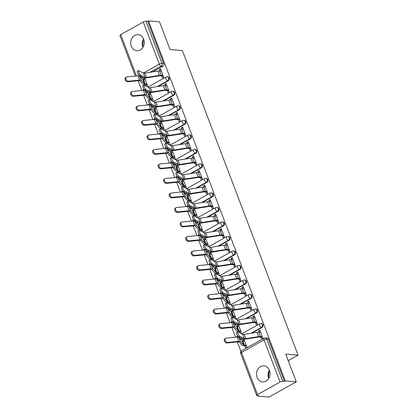<?xml version="1.0" encoding="UTF-8"?>
<svg xmlns="http://www.w3.org/2000/svg" width="418" height="418" viewBox="0 0 418 418"><rect width="100%" height="100%" fill="white"/><g stroke="black" fill="none" stroke-linecap="round" stroke-linejoin="round"><path stroke-width="0.63" d="M158.161 86.432L168.334 80.747A2.064 1.74 -85.2 0 0 169.217 77.999A2.064 1.74 -85.2 0 0 167.796 76.834L167.19 76.781A2.064 1.74 94.8 0 1 168.611 77.947A2.064 1.74 94.8 0 1 167.722 80.7L157.189 86.583M163.673 100.942L173.846 95.262A2.064 1.74 -85.2 0 0 174.729 92.509A2.064 1.74 -85.2 0 0 173.308 91.343L172.702 91.291A2.064 1.74 94.8 0 1 174.123 92.462A2.064 1.74 94.8 0 1 173.235 95.21L162.701 101.093M169.185 115.457L179.359 109.772A2.064 1.74 -85.2 0 0 180.242 107.024A2.064 1.74 -85.2 0 0 178.82 105.858L178.214 105.806A2.064 1.74 94.8 0 1 179.636 106.971A2.064 1.74 94.8 0 1 178.747 109.725L168.214 115.608M174.698 129.967L184.871 124.287A2.064 1.74 -85.2 0 0 185.754 121.533A2.064 1.74 -85.2 0 0 184.333 120.368L183.727 120.316A2.064 1.74 94.8 0 1 185.148 121.486A2.064 1.74 94.8 0 1 184.26 124.235L173.726 130.118M180.21 144.482L190.383 138.797A2.064 1.74 -85.2 0 0 191.266 136.049A2.064 1.74 -85.2 0 0 189.845 134.878L189.239 134.831A2.064 1.74 94.8 0 1 190.66 135.996A2.064 1.74 94.8 0 1 189.772 138.75L179.238 144.633M185.728 158.992L195.896 153.312A2.064 1.74 -85.2 0 0 196.779 150.558A2.064 1.74 -85.2 0 0 195.363 149.393L194.751 149.341A2.064 1.74 94.8 0 1 196.173 150.511A2.064 1.74 94.8 0 1 195.284 153.26L184.751 159.143M191.24 173.507L201.408 167.822A2.064 1.74 -85.2 0 0 202.296 165.073A2.064 1.74 -85.2 0 0 200.875 163.903L200.264 163.856A2.064 1.74 94.8 0 1 201.685 165.021A2.064 1.74 94.8 0 1 200.797 167.775L190.268 173.658M196.753 188.016L206.92 182.337A2.064 1.74 -85.2 0 0 207.809 179.583A2.064 1.74 -85.2 0 0 206.387 178.418L205.776 178.366A2.064 1.74 94.8 0 1 207.197 179.536A2.064 1.74 94.8 0 1 206.309 182.285L195.781 188.168M202.265 202.531L212.433 196.847A2.064 1.74 -85.2 0 0 213.321 194.098A2.064 1.74 -85.2 0 0 211.9 192.928L211.289 192.881A2.064 1.74 94.8 0 1 212.71 194.046A2.064 1.74 94.8 0 1 211.827 196.794L201.293 202.683M207.777 217.041L217.945 211.362A2.064 1.74 -85.2 0 0 218.833 208.608A2.064 1.74 -85.2 0 0 217.412 207.443L216.801 207.391A2.064 1.74 94.8 0 1 218.222 208.561A2.064 1.74 94.8 0 1 217.339 211.309L206.805 217.193M213.29 231.556L223.458 225.872A2.064 1.74 -85.2 0 0 224.346 223.123A2.064 1.74 -85.2 0 0 222.925 221.953L222.313 221.906A2.064 1.74 94.8 0 1 223.734 223.071A2.064 1.74 94.8 0 1 222.851 225.819L212.318 231.708M218.802 246.066L228.97 240.387A2.064 1.74 -85.2 0 0 229.858 237.633A2.064 1.74 -85.2 0 0 228.437 236.468L227.826 236.416A2.064 1.74 94.8 0 1 229.247 237.581A2.064 1.74 94.8 0 1 228.364 240.334L217.83 246.218M224.314 260.581L234.482 254.896A2.064 1.74 -85.2 0 0 235.371 252.148A2.064 1.74 -85.2 0 0 233.949 250.978L233.338 250.931A2.064 1.74 94.8 0 1 234.759 252.096A2.064 1.74 94.8 0 1 233.876 254.844L223.343 260.733M229.827 275.091L239.995 269.411A2.064 1.74 -85.2 0 0 240.883 266.658A2.064 1.74 -85.2 0 0 239.462 265.493L238.856 265.44A2.064 1.74 94.8 0 1 240.272 266.606A2.064 1.74 94.8 0 1 239.389 269.359L228.855 275.243M235.339 289.601L245.507 283.921A2.064 1.74 -85.2 0 0 246.395 281.173A2.064 1.74 -85.2 0 0 244.974 280.003L244.368 279.95A2.064 1.74 94.8 0 1 245.784 281.121A2.064 1.74 94.8 0 1 244.901 283.869L234.367 289.758M240.852 304.116L251.025 298.436A2.064 1.74 -85.2 0 0 251.908 295.683A2.064 1.74 -85.2 0 0 250.486 294.518L249.88 294.465A2.064 1.74 94.8 0 1 251.302 295.63A2.064 1.74 94.8 0 1 250.413 298.384L239.88 304.267M246.364 318.626L256.537 312.946A2.064 1.74 -85.2 0 0 257.42 310.198A2.064 1.74 -85.2 0 0 255.999 309.027L255.393 308.975A2.064 1.74 94.8 0 1 256.814 310.146A2.064 1.74 94.8 0 1 255.926 312.894L245.392 318.782M251.876 333.141L262.049 327.456A2.064 1.74 -85.2 0 0 262.932 324.708A2.064 1.74 -85.2 0 0 261.511 323.542L260.905 323.49A2.064 1.74 94.8 0 1 262.326 324.655A2.064 1.74 94.8 0 1 261.438 327.409L250.904 333.292M257.08 377.365A8.052 6.787 -85.2 0 0 262.619 381.916A8.052 6.787 -85.2 0 0 269.505 370.421A8.052 6.787 -85.2 0 0 263.962 365.87A8.052 6.787 -85.2 0 0 257.08 377.365M269.401 370.165A8.052 6.787 -85.2 0 0 268.596 378.327A8.052 6.787 -85.2 0 0 268.696 378.583M131.278 46.184A8.052 6.787 -85.2 0 0 136.817 50.74A8.052 6.787 -85.2 0 0 143.703 39.245A8.052 6.787 -85.2 0 0 138.159 34.689A8.052 6.787 -85.2 0 0 131.278 46.184M143.599 38.984A8.052 6.787 -85.2 0 0 142.789 47.145A8.052 6.787 -85.2 0 0 142.893 47.406M138.112 80.742L141.817 90.502M143.625 95.257L147.329 105.012M149.137 109.767L152.842 119.527M154.65 124.282L158.354 134.037M160.162 138.792L163.866 148.552M165.674 153.307L169.384 163.062M171.187 167.817L174.896 177.577M176.699 182.332L180.409 192.087M182.211 196.841L185.921 206.596M187.724 211.351L191.434 221.112M193.236 225.866L196.946 235.621M198.754 240.376L202.458 250.136M204.266 254.891L207.971 264.646M209.779 269.401L213.483 279.161M215.291 283.916L218.995 293.671M220.803 298.426L224.508 308.186M226.316 312.941L230.02 322.696M231.828 327.451L235.533 337.211M237.34 341.966L240.914 351.371M257.734 395.653L257.932 396.18L258.732 395.736L257.013 395.59A2.064 0.549 159.2 0 1 256.678 395.433A2.064 0.549 159.2 0 1 257.498 394.608L280.039 382.015L264.03 339.876L241.494 352.468L257.498 394.608M296.268 381.838L285.248 380.918L148.494 20.9L159.509 21.82L170.037 49.543L182.384 50.578L298.081 355.148L285.734 354.114L296.268 381.838L268.952 397.1L257.932 396.18M135.369 76.081L119.919 35.415A2.064 0.549 -20.8 0 1 120.745 34.59L143.28 21.997A2.064 0.549 -20.8 0 1 145.981 21.203L147.695 21.344L163.704 63.489A2.064 1.74 94.8 0 1 162.816 66.237L152.648 71.917M142.867 77.387L141.545 78.124M147.695 21.344L148.494 20.9M284.454 381.362L268.445 339.223A2.064 1.74 -85.2 0 0 267.024 338.052L265.31 337.911A2.064 1.74 94.8 0 1 266.731 339.076L282.74 381.216L284.454 381.362L285.248 380.918M282.74 381.216A2.064 0.549 159.2 0 0 280.039 382.015M261.025 337.216L261.783 339.223L262.979 338.554L259.797 330.178L258.606 330.847L260.101 330.972M243.558 339.254L242.675 339.745L244.175 339.871M240.805 333.35L241.541 332.942L238.438 324.77M255.508 322.701L256.271 324.708L257.467 324.039L254.285 315.668L253.094 316.337L254.588 316.463M238.046 324.739L237.163 325.235L238.657 325.361M235.292 318.84L236.024 318.427L232.925 310.255M249.995 308.191L250.758 310.198L251.955 309.529L248.773 301.159L247.581 301.822L249.076 301.948M232.533 310.229L231.65 310.72L233.145 310.846M229.78 304.325L230.511 303.917L227.408 295.745M244.483 293.676L245.246 295.683L246.442 295.014L243.26 286.644L242.069 287.312L243.563 287.438M227.021 295.719L226.138 296.21L227.632 296.336M224.267 289.815L224.999 289.402L221.895 281.23M238.971 279.167L239.733 281.173L240.93 280.504L237.748 272.134L236.551 272.797L238.051 272.923M221.509 281.204L220.626 281.695L222.12 281.821M218.755 275.3L219.487 274.892L216.383 266.721M233.458 264.651L234.221 266.658L235.418 265.989L232.236 257.619L231.039 258.287L232.539 258.413M215.996 266.694L215.113 267.186L216.608 267.311M213.243 260.79L213.974 260.377L210.871 252.211M227.946 250.142L228.709 252.148L229.905 251.479L226.723 243.109L225.527 243.772L227.026 243.898M210.484 252.179L209.601 252.676L211.095 252.796M207.73 246.275L208.462 245.868L205.358 237.696M222.433 235.627L223.196 237.633L224.393 236.969L221.211 228.594L220.014 229.263L221.514 229.388M204.972 237.67L204.089 238.161L205.583 238.286M202.213 231.765L202.949 231.353L199.846 223.186M216.921 221.117L217.684 223.123L218.88 222.454L215.698 214.084L214.502 214.747L215.996 214.873M199.459 223.155L198.576 223.651L200.07 223.776M196.7 217.25L197.437 216.843L194.333 208.671M211.409 206.602L212.172 208.608L213.363 207.945L210.186 199.569L208.99 200.238L210.484 200.363M193.947 208.645L193.064 209.136L194.558 209.261M191.188 202.74L191.925 202.328L188.821 194.161M205.896 192.092L206.659 194.098L207.85 193.429L204.674 185.059L203.477 185.723L204.972 185.848M188.434 194.13L187.551 194.626L189.046 194.751M185.676 188.225L186.412 187.818L183.309 179.646M200.384 177.577L201.147 179.583L202.338 178.92L199.161 170.544L197.965 171.213L199.459 171.338M182.922 179.62L182.039 180.111L183.533 180.236M180.163 173.716L180.9 173.303L177.796 165.136M194.872 163.067L195.634 165.073L196.826 164.405L193.649 156.034L192.452 156.703L193.947 156.823M177.41 165.105L176.527 165.601L178.021 165.727M174.651 159.201L175.388 158.793L172.284 150.621M189.359 148.552L190.122 150.558L191.313 149.895L188.137 141.519L186.94 142.188L188.434 142.313M171.892 150.595L171.009 151.086L172.509 151.211M169.138 144.691L169.875 144.278L166.772 136.111M183.847 134.042L184.61 136.049L185.801 135.38L182.619 127.009L181.428 127.678L182.922 127.798M166.38 136.08L165.497 136.576L166.996 136.702M163.626 130.181L164.363 129.768L161.259 121.596M178.334 119.527L179.092 121.533L180.289 120.87L177.107 112.494L175.915 113.163L177.41 113.288M160.867 121.57L159.984 122.061L161.484 122.187M158.114 115.666L158.85 115.253L155.747 107.086M172.822 105.017L173.58 107.024L174.776 106.355L171.594 97.984L170.403 98.653L171.897 98.779M155.355 107.055L154.472 107.551L155.971 107.677M152.601 101.156L153.338 100.743L150.234 92.571M167.304 90.507L168.067 92.514L169.264 91.845L166.082 83.469L164.891 84.138L166.385 84.264M149.843 92.545L148.96 93.036L150.454 93.162M147.089 86.641L147.82 86.233L144.717 78.061M161.792 75.992L162.555 77.999L163.751 77.33L160.569 68.96L159.378 69.628L160.873 69.754M148.38 91.897L147.058 92.634M153.892 106.412L152.57 107.149M159.404 120.922L158.082 121.659M164.917 135.432L163.595 136.174M170.429 149.947L169.107 150.684M175.941 164.457L174.619 165.199M181.454 178.972L180.137 179.709M186.966 193.482L185.649 194.218M192.479 207.997L191.162 208.734M197.991 222.507L196.674 223.243M203.503 237.022L202.187 237.758M209.016 251.531L207.699 252.268M214.528 266.047L213.211 266.783M220.046 280.556L218.724 281.293M225.558 295.071L224.236 295.808M231.07 309.581L229.748 310.318M236.583 324.096L235.261 324.833M242.095 338.606L240.773 339.343M288.221 360.656L298.081 355.148M268.445 377.903L269.093 370.698M142.642 46.722L143.29 39.517M245.026 345.926L245.857 348.121L247.054 347.452L243.95 339.28M144.33 78.03L143.447 78.527L144.941 78.652M143.447 78.527L143.907 79.739M145.793 84.708L146.399 86.291M148.96 93.036L149.419 94.254M151.311 99.218L151.912 100.801M154.472 107.551L154.937 108.764M156.823 113.733L157.424 115.316M159.984 122.061L160.449 123.279M162.336 128.242L162.936 129.826M165.497 136.576L165.962 137.788M167.848 142.757L168.449 144.341M171.009 151.086L171.474 152.304M173.36 157.267L173.961 158.85M176.527 165.601L176.986 166.813M178.873 171.777L179.474 173.36M182.039 180.111L182.499 181.328M184.385 186.292L184.986 187.875M187.551 194.626L188.011 195.838M189.897 200.802L190.498 202.385M193.064 209.136L193.524 210.348M195.41 215.317L196.011 216.9M198.576 223.651L199.036 224.863M200.922 229.827L201.523 231.41M204.089 238.161L204.548 239.373M206.435 244.342L207.035 245.925M209.601 252.676L210.061 253.888M211.947 258.852L212.548 260.435M215.113 267.186L215.573 268.398M217.459 273.367L218.06 274.95M220.626 281.695L221.085 282.913M222.972 287.877L223.573 289.46M226.138 296.21L226.598 297.423M228.484 302.392L229.085 303.975M231.65 310.72L232.11 311.938M233.996 316.901L234.602 318.485M237.163 325.235L237.623 326.448M239.514 331.417L240.115 333M242.675 339.745L243.14 340.963M258.606 330.847L259.134 332.247M253.094 316.337L253.621 317.737M247.581 301.822L248.109 303.222M242.069 287.312L242.597 288.713M236.551 272.797L237.084 274.198M231.039 258.287L231.572 259.688M225.527 243.772L226.06 245.173M220.014 229.263L220.547 230.663M214.502 214.747L215.035 216.148M208.99 200.238L209.522 201.638M203.477 185.723L204.01 187.123M197.965 171.213L198.498 172.613M192.452 156.703L192.985 158.098M186.94 142.188L187.473 143.588M181.428 127.678L181.961 129.073M175.915 113.163L176.448 114.563M170.403 98.653L170.931 100.054M164.891 84.138L165.418 85.538M159.378 69.628L159.906 71.029M260.633 332.373L258.815 332.221A6.505 1.729 159.2 0 0 257.096 332.326L244.128 334.353A3.819 1.014 -20.8 0 1 242.68 334.306L237.941 331.892A2.372 0.538 65.5 0 0 237.769 331.866A2.372 0.538 65.5 0 0 238.135 333.951A2.372 0.538 65.5 0 0 239.566 336.171L238.375 336.709A2.372 0.538 -114.5 0 1 236.943 334.494A2.372 0.538 -114.5 0 1 236.578 332.409L237.769 331.866M262.52 337.342L259.406 337.08A5.162 1.374 159.2 0 0 258.042 337.159L245.073 339.191A5.162 1.374 -20.8 0 1 243.114 339.129L238.375 336.709M262.258 336.652L260.44 336.5A6.505 1.729 159.2 0 0 258.721 336.605L245.758 338.632A3.819 1.014 -20.8 0 1 244.305 338.585L239.566 336.171M226.937 343A2.372 1.604 -125.5 0 1 224.586 341.422A2.372 1.604 -125.5 0 1 224.743 338.925L225.553 338.355A2.372 1.604 54.5 0 0 225.391 340.848A2.372 1.604 54.5 0 0 227.742 342.426L226.937 343L237.967 341.903A3.819 1.014 159.2 0 1 239.185 342.081L242.456 345.467A6.505 1.729 -20.8 0 0 243.407 345.79L246.521 346.052M244.634 341.088L242.816 340.936A5.162 1.374 -20.8 0 1 242.059 340.675L238.788 337.289A5.162 1.374 159.2 0 0 237.147 337.049L226.117 338.146A2.372 1.604 54.5 0 0 225.553 338.355M246.259 345.367L244.441 345.216A5.162 1.374 -20.8 0 1 243.689 344.954L240.413 341.569A5.162 1.374 159.2 0 0 238.772 341.328L227.742 342.426M255.121 317.863L253.303 317.711A6.505 1.729 159.2 0 0 251.584 317.811L238.615 319.838A3.819 1.014 -20.8 0 1 237.168 319.796L232.429 317.377A2.372 0.538 65.5 0 0 232.256 317.356A2.372 0.538 65.5 0 0 232.622 319.441A2.372 0.538 65.5 0 0 234.054 321.656L232.863 322.2A2.372 0.538 -114.5 0 1 231.431 319.979A2.372 0.538 -114.5 0 1 231.065 317.899L232.256 317.356M257.007 322.827L253.893 322.565A5.162 1.374 159.2 0 0 252.529 322.649L239.561 324.676A5.162 1.374 -20.8 0 1 237.602 324.614L232.863 322.2M256.746 322.142L254.928 321.991A6.505 1.729 159.2 0 0 253.209 322.09L240.245 324.117A3.819 1.014 -20.8 0 1 238.793 324.075L234.054 321.656M249.609 303.348L247.79 303.196A6.505 1.729 159.2 0 0 246.071 303.301L233.103 305.328A3.819 1.014 -20.8 0 1 231.656 305.281L226.917 302.867A2.372 0.538 65.5 0 0 226.744 302.846A2.372 0.538 65.5 0 0 227.11 304.926A2.372 0.538 65.5 0 0 228.541 307.146L227.35 307.685A2.372 0.538 -114.5 0 1 225.919 305.469A2.372 0.538 -114.5 0 1 225.553 303.384L226.744 302.846M251.495 308.317L248.381 308.056A5.162 1.374 159.2 0 0 247.017 308.134L234.049 310.166A5.162 1.374 -20.8 0 1 232.089 310.104L227.35 307.685M251.234 307.627L249.415 307.476A6.505 1.729 159.2 0 0 247.696 307.58L234.728 309.607A3.819 1.014 -20.8 0 1 233.281 309.56L228.541 307.146M221.42 328.491A2.372 1.604 -125.5 0 1 219.074 326.907A2.372 1.604 -125.5 0 1 219.231 324.415L220.035 323.84A2.372 1.604 54.5 0 0 219.878 326.338A2.372 1.604 54.5 0 0 222.23 327.916L221.42 328.491L232.455 327.388A3.819 1.014 159.2 0 1 233.667 327.566L236.943 330.951A6.505 1.729 -20.8 0 0 237.894 331.281L241.008 331.542M239.122 326.573L237.304 326.421A5.162 1.374 -20.8 0 1 236.546 326.165L233.275 322.774A5.162 1.374 159.2 0 0 231.635 322.539L220.599 323.636A2.372 1.604 54.5 0 0 220.035 323.84M240.747 330.852L238.929 330.701A5.162 1.374 -20.8 0 1 238.176 330.445L234.9 327.054A5.162 1.374 159.2 0 0 233.26 326.819L222.23 327.916M215.907 313.975A2.372 1.604 -125.5 0 1 213.556 312.398A2.372 1.604 -125.5 0 1 213.718 309.9L214.523 309.33A2.372 1.604 54.5 0 0 214.366 311.823A2.372 1.604 54.5 0 0 216.717 313.401L215.907 313.975L226.943 312.878A3.819 1.014 159.2 0 1 228.155 313.056L231.431 316.442A6.505 1.729 -20.8 0 0 232.382 316.766L235.496 317.027M233.61 312.063L231.791 311.912A5.162 1.374 -20.8 0 1 231.034 311.65L227.763 308.265A5.162 1.374 159.2 0 0 226.122 308.024L215.087 309.121A2.372 1.604 54.5 0 0 214.523 309.33M235.235 316.342L233.416 316.191A5.162 1.374 -20.8 0 1 232.659 315.93L229.388 312.544A5.162 1.374 159.2 0 0 227.747 312.303L216.717 313.401M244.096 288.838L242.278 288.686A6.505 1.729 159.2 0 0 240.559 288.786L227.591 290.818A3.819 1.014 -20.8 0 1 226.143 290.771L221.404 288.352A2.372 0.538 65.5 0 0 221.232 288.331A2.372 0.538 65.5 0 0 221.597 290.416A2.372 0.538 65.5 0 0 223.029 292.631L221.838 293.175A2.372 0.538 -114.5 0 1 220.406 290.954A2.372 0.538 -114.5 0 1 220.04 288.875L221.232 288.331M245.983 293.802L242.868 293.54A5.162 1.374 159.2 0 0 241.505 293.624L228.536 295.651A5.162 1.374 -20.8 0 1 226.577 295.589L221.838 293.175M245.721 293.117L243.903 292.966A6.505 1.729 159.2 0 0 242.184 293.065L229.216 295.098A3.819 1.014 -20.8 0 1 227.768 295.051L223.029 292.631M238.579 274.323L236.766 274.171A6.505 1.729 159.2 0 0 235.047 274.276L222.078 276.303A3.819 1.014 -20.8 0 1 220.631 276.256L215.887 273.842A2.372 0.538 65.5 0 0 215.719 273.821A2.372 0.538 65.5 0 0 216.085 275.901A2.372 0.538 65.5 0 0 217.517 278.122L216.325 278.66A2.372 0.538 -114.5 0 1 214.894 276.444A2.372 0.538 -114.5 0 1 214.528 274.36L215.719 273.821M240.47 279.292L237.356 279.031A5.162 1.374 159.2 0 0 235.992 279.109L223.024 281.142A5.162 1.374 -20.8 0 1 221.065 281.079L216.325 278.66M240.209 278.602L238.391 278.451A6.505 1.729 159.2 0 0 236.672 278.555L223.703 280.582A3.819 1.014 -20.8 0 1 222.256 280.535L217.517 278.122M233.066 259.813L231.253 259.662A6.505 1.729 159.2 0 0 229.534 259.761L216.566 261.793A3.819 1.014 -20.8 0 1 215.118 261.746L210.374 259.327A2.372 0.538 65.5 0 0 210.207 259.306A2.372 0.538 65.5 0 0 210.573 261.391A2.372 0.538 65.5 0 0 212.004 263.606L210.813 264.15A2.372 0.538 -114.5 0 1 209.381 261.929A2.372 0.538 -114.5 0 1 209.016 259.85L210.207 259.306M234.953 264.777L231.844 264.516A5.162 1.374 159.2 0 0 230.48 264.599L217.512 266.627A5.162 1.374 -20.8 0 1 215.552 266.564L210.813 264.15M234.697 264.092L232.878 263.941A6.505 1.729 159.2 0 0 231.159 264.04L218.191 266.073A3.819 1.014 -20.8 0 1 216.743 266.026L212.004 263.606M210.395 299.466A2.372 1.604 -125.5 0 1 208.044 297.882A2.372 1.604 -125.5 0 1 208.206 295.39L209.01 294.815A2.372 1.604 54.5 0 0 208.854 297.313A2.372 1.604 54.5 0 0 211.2 298.891L210.395 299.466L221.43 298.363A3.819 1.014 159.2 0 1 222.642 298.541L225.919 301.932A6.505 1.729 -20.8 0 0 226.869 302.256L229.984 302.517M228.097 297.548L226.279 297.397A5.162 1.374 -20.8 0 1 225.521 297.141L222.251 293.75A5.162 1.374 159.2 0 0 220.61 293.514L209.575 294.612A2.372 1.604 54.5 0 0 209.01 294.815M229.722 301.827L227.904 301.676A5.162 1.374 -20.8 0 1 227.146 301.42L223.876 298.029A5.162 1.374 159.2 0 0 222.235 297.794L211.2 298.891M204.883 284.951A2.372 1.604 -125.5 0 1 202.531 283.373A2.372 1.604 -125.5 0 1 202.693 280.875L203.498 280.306A2.372 1.604 54.5 0 0 203.336 282.798A2.372 1.604 54.5 0 0 205.687 284.376L204.883 284.951L215.918 283.853A3.819 1.014 159.2 0 1 217.13 284.031L220.406 287.417A6.505 1.729 -20.8 0 0 221.357 287.741L224.471 288.002M222.585 283.038L220.767 282.887A5.162 1.374 -20.8 0 1 220.009 282.625L216.738 279.24A5.162 1.374 159.2 0 0 215.098 278.999L204.062 280.097A2.372 1.604 54.5 0 0 203.498 280.306M224.21 287.318L222.392 287.166A5.162 1.374 -20.8 0 1 221.634 286.905L218.363 283.519A5.162 1.374 159.2 0 0 216.723 283.279L205.687 284.376M199.37 270.441A2.372 1.604 -125.5 0 1 197.019 268.858A2.372 1.604 -125.5 0 1 197.181 266.365L197.986 265.791A2.372 1.604 54.5 0 0 197.824 268.288A2.372 1.604 54.5 0 0 200.175 269.866L199.37 270.441L210.406 269.338A3.819 1.014 159.2 0 1 211.618 269.516L214.889 272.907A6.505 1.729 -20.8 0 0 215.845 273.231L218.959 273.492M217.067 268.523L215.254 268.372A5.162 1.374 -20.8 0 1 214.497 268.116L211.226 264.725A5.162 1.374 159.2 0 0 209.585 264.489L198.55 265.587A2.372 1.604 54.5 0 0 197.986 265.791M218.698 272.802L216.879 272.651A5.162 1.374 -20.8 0 1 216.122 272.395L212.851 269.004A5.162 1.374 159.2 0 0 211.21 268.769L200.175 269.866M227.554 245.298L225.741 245.147A6.505 1.729 159.2 0 0 224.022 245.251L211.053 247.278A3.819 1.014 -20.8 0 1 209.606 247.231L204.862 244.817A2.372 0.538 65.5 0 0 204.695 244.796A2.372 0.538 65.5 0 0 205.06 246.876A2.372 0.538 65.5 0 0 206.487 249.097L205.301 249.635A2.372 0.538 -114.5 0 1 203.869 247.419A2.372 0.538 -114.5 0 1 203.503 245.335L204.695 244.796M229.44 250.267L226.331 250.006A5.162 1.374 159.2 0 0 224.968 250.084L211.999 252.117A5.162 1.374 -20.8 0 1 210.04 252.054L205.301 249.635M229.179 249.577L227.366 249.426A6.505 1.729 159.2 0 0 225.647 249.53L212.678 251.558A3.819 1.014 -20.8 0 1 211.231 251.511L206.487 249.097M193.858 255.926A2.372 1.604 -125.5 0 1 191.507 254.348A2.372 1.604 -125.5 0 1 191.669 251.855L192.473 251.281A2.372 1.604 54.5 0 0 192.311 253.773A2.372 1.604 54.5 0 0 194.663 255.351L193.858 255.926L204.893 254.828A3.819 1.014 159.2 0 1 206.105 255.006L209.376 258.392A6.505 1.729 -20.8 0 0 210.332 258.716L213.441 258.977M211.555 254.013L209.742 253.862A5.162 1.374 -20.8 0 1 208.984 253.601L205.713 250.215A5.162 1.374 159.2 0 0 204.073 249.974L193.038 251.072A2.372 1.604 54.5 0 0 192.473 251.281M213.185 258.293L211.367 258.141A5.162 1.374 -20.8 0 1 210.609 257.88L207.338 254.494A5.162 1.374 159.2 0 0 205.698 254.254L194.663 255.351M222.042 230.788L220.229 230.637A6.505 1.729 159.2 0 0 218.509 230.736L205.541 232.769A3.819 1.014 -20.8 0 1 204.094 232.721L199.349 230.302A2.372 0.538 65.5 0 0 199.182 230.281A2.372 0.538 65.5 0 0 199.543 232.366A2.372 0.538 65.5 0 0 200.974 234.582L199.788 235.125A2.372 0.538 -114.5 0 1 198.357 232.904A2.372 0.538 -114.5 0 1 197.991 230.825L199.182 230.281M223.928 235.752L220.819 235.491A5.162 1.374 159.2 0 0 219.455 235.574L206.487 237.602A5.162 1.374 -20.8 0 1 204.527 237.544L199.788 235.125M223.667 235.068L221.853 234.916A6.505 1.729 159.2 0 0 220.134 235.015L207.166 237.048A3.819 1.014 -20.8 0 1 205.719 237.001L200.974 234.582M188.346 241.416A2.372 1.604 -125.5 0 1 185.994 239.833A2.372 1.604 -125.5 0 1 186.156 237.34L186.961 236.766A2.372 1.604 54.5 0 0 186.799 239.263A2.372 1.604 54.5 0 0 189.15 240.841L188.346 241.416L199.381 240.313A3.819 1.014 159.2 0 1 200.593 240.491L203.864 243.882A6.505 1.729 -20.8 0 0 204.82 244.206L207.929 244.467M206.043 239.498L204.23 239.347A5.162 1.374 -20.8 0 1 203.472 239.091L200.201 235.705A5.162 1.374 159.2 0 0 198.56 235.465L187.525 236.562A2.372 1.604 54.5 0 0 186.961 236.766M207.668 243.778L205.855 243.626A5.162 1.374 -20.8 0 1 205.097 243.37L201.826 239.984A5.162 1.374 159.2 0 0 200.185 239.744L189.15 240.841M216.529 216.273L214.716 216.122A6.505 1.729 159.2 0 0 212.997 216.226L200.029 218.253A3.819 1.014 -20.8 0 1 198.576 218.206L193.837 215.792A2.372 0.538 65.5 0 0 193.67 215.772A2.372 0.538 65.5 0 0 194.03 217.851A2.372 0.538 65.5 0 0 195.462 220.072L194.276 220.61A2.372 0.538 -114.5 0 1 192.844 218.395A2.372 0.538 -114.5 0 1 192.479 216.31L193.67 215.772M218.415 221.242L215.307 220.981A5.162 1.374 159.2 0 0 213.938 221.059L200.974 223.092A5.162 1.374 -20.8 0 1 199.015 223.029L194.276 220.61M218.154 220.552L216.341 220.401A6.505 1.729 159.2 0 0 214.622 220.505L201.654 222.533A3.819 1.014 -20.8 0 1 200.206 222.486L195.462 220.072M182.833 226.901A2.372 1.604 -125.5 0 1 180.482 225.323A2.372 1.604 -125.5 0 1 180.644 222.831L181.449 222.256A2.372 1.604 54.5 0 0 181.287 224.748A2.372 1.604 54.5 0 0 183.638 226.326L182.833 226.901L193.868 225.804A3.819 1.014 159.2 0 1 195.081 225.981L198.351 229.367A6.505 1.729 -20.8 0 0 199.308 229.696L202.416 229.952M200.53 224.988L198.717 224.837A5.162 1.374 -20.8 0 1 197.96 224.576L194.689 221.19A5.162 1.374 159.2 0 0 193.048 220.95L182.013 222.047A2.372 1.604 54.5 0 0 181.449 222.256M202.155 229.268L200.342 229.116A5.162 1.374 -20.8 0 1 199.585 228.855L196.314 225.469A5.162 1.374 159.2 0 0 194.673 225.229L183.638 226.326M211.017 201.763L209.204 201.612A6.505 1.729 159.2 0 0 207.485 201.711L194.516 203.744A3.819 1.014 -20.8 0 1 193.064 203.697L188.325 201.277A2.372 0.538 65.5 0 0 188.157 201.257A2.372 0.538 65.5 0 0 188.518 203.341A2.372 0.538 65.5 0 0 189.95 205.557L188.764 206.1A2.372 0.538 -114.5 0 1 187.332 203.885A2.372 0.538 -114.5 0 1 186.966 201.8L188.157 201.257M212.903 206.727L209.794 206.466A5.162 1.374 159.2 0 0 208.425 206.549L195.462 208.577A5.162 1.374 -20.8 0 1 193.503 208.519L188.764 206.1M212.642 206.043L210.829 205.891A6.505 1.729 159.2 0 0 209.11 205.99L196.141 208.023A3.819 1.014 -20.8 0 1 194.689 207.976L189.95 205.557M177.321 212.391A2.372 1.604 -125.5 0 1 174.97 210.813A2.372 1.604 -125.5 0 1 175.132 208.316L175.936 207.741A2.372 1.604 54.5 0 0 175.774 210.238A2.372 1.604 54.5 0 0 178.125 211.816L177.321 212.391L188.356 211.289A3.819 1.014 159.2 0 1 189.568 211.466L192.839 214.857A6.505 1.729 -20.8 0 0 193.795 215.181L196.904 215.442M195.018 210.473L193.205 210.322A5.162 1.374 -20.8 0 1 192.447 210.066L189.176 206.68A5.162 1.374 159.2 0 0 187.536 206.44L176.5 207.537A2.372 1.604 54.5 0 0 175.936 207.741M196.643 214.753L194.83 214.601A5.162 1.374 -20.8 0 1 194.072 214.345L190.801 210.959A5.162 1.374 159.2 0 0 189.161 210.719L178.125 211.816M205.504 187.248L203.691 187.097A6.505 1.729 159.2 0 0 201.967 187.201L189.004 189.229A3.819 1.014 -20.8 0 1 187.551 189.187L182.812 186.768A2.372 0.538 65.5 0 0 182.64 186.747A2.372 0.538 65.5 0 0 183.006 188.826A2.372 0.538 65.5 0 0 184.437 191.047L183.246 191.585A2.372 0.538 -114.5 0 1 181.82 189.37A2.372 0.538 -114.5 0 1 181.454 187.285L182.64 186.747M207.391 192.217L204.282 191.956A5.162 1.374 159.2 0 0 202.913 192.04L189.95 194.067A5.162 1.374 -20.8 0 1 187.99 194.004L183.246 191.585M207.129 191.528L205.316 191.376A6.505 1.729 159.2 0 0 203.597 191.481L190.629 193.508A3.819 1.014 -20.8 0 1 189.176 193.466L184.437 191.047M171.808 197.876A2.372 1.604 -125.5 0 1 169.457 196.298A2.372 1.604 -125.5 0 1 169.619 193.806L170.424 193.231A2.372 1.604 54.5 0 0 170.262 195.723A2.372 1.604 54.5 0 0 172.613 197.301L171.808 197.876L182.838 196.779A3.819 1.014 159.2 0 1 184.056 196.956L187.327 200.342A6.505 1.729 -20.8 0 0 188.283 200.671L191.392 200.927M189.506 195.964L187.692 195.812A5.162 1.374 -20.8 0 1 186.935 195.551L183.664 192.165A5.162 1.374 159.2 0 0 182.023 191.925L170.988 193.022A2.372 1.604 54.5 0 0 170.424 193.231M191.13 200.243L189.317 200.091A5.162 1.374 -20.8 0 1 188.56 199.83L185.289 196.444A5.162 1.374 159.2 0 0 183.648 196.204L172.613 197.301M199.992 172.738L198.179 172.587A6.505 1.729 159.2 0 0 196.455 172.686L183.492 174.719A3.819 1.014 -20.8 0 1 182.039 174.672L177.3 172.253A2.372 0.538 65.5 0 0 177.127 172.232A2.372 0.538 65.5 0 0 177.493 174.316A2.372 0.538 65.5 0 0 178.925 176.532L177.734 177.075A2.372 0.538 -114.5 0 1 176.302 174.86A2.372 0.538 -114.5 0 1 175.941 172.775L177.127 172.232M201.878 177.702L198.764 177.446A5.162 1.374 159.2 0 0 197.4 177.525L184.437 179.552A5.162 1.374 -20.8 0 1 182.478 179.494L177.734 177.075M201.617 177.018L199.804 176.866A6.505 1.729 159.2 0 0 198.08 176.966L185.117 178.998A3.819 1.014 -20.8 0 1 183.664 178.951L178.925 176.532M166.296 183.366A2.372 1.604 -125.5 0 1 163.945 181.788A2.372 1.604 -125.5 0 1 164.107 179.291L164.911 178.716A2.372 1.604 54.5 0 0 164.749 181.213A2.372 1.604 54.5 0 0 167.101 182.791L166.296 183.366L177.326 182.269A3.819 1.014 159.2 0 1 178.543 182.441L181.814 185.832A6.505 1.729 -20.8 0 0 182.77 186.156L185.879 186.418M183.993 181.449L182.18 181.297A5.162 1.374 -20.8 0 1 181.422 181.041L178.152 177.655A5.162 1.374 159.2 0 0 176.506 177.415L165.476 178.512A2.372 1.604 54.5 0 0 164.911 178.716M185.618 185.728L183.805 185.576A5.162 1.374 -20.8 0 1 183.047 185.32L179.777 181.934A5.162 1.374 159.2 0 0 178.136 181.694L167.101 182.791M194.48 158.223L192.661 158.072A6.505 1.729 159.2 0 0 190.942 158.176L177.979 160.204A3.819 1.014 -20.8 0 1 176.527 160.162L171.788 157.743A2.372 0.538 65.5 0 0 171.615 157.722A2.372 0.538 65.5 0 0 171.981 159.801A2.372 0.538 65.5 0 0 173.413 162.022L172.221 162.56A2.372 0.538 -114.5 0 1 170.79 160.345A2.372 0.538 -114.5 0 1 170.429 158.26L171.615 157.722M196.366 163.192L193.252 162.931A5.162 1.374 159.2 0 0 191.888 163.015L178.925 165.042A5.162 1.374 -20.8 0 1 176.966 164.979L172.221 162.56M196.105 162.503L194.292 162.351A6.505 1.729 159.2 0 0 192.567 162.456L179.604 164.483A3.819 1.014 -20.8 0 1 178.152 164.441L173.413 162.022M160.784 168.851A2.372 1.604 -125.5 0 1 158.432 167.273A2.372 1.604 -125.5 0 1 158.594 164.781L159.399 164.206A2.372 1.604 54.5 0 0 159.237 166.698A2.372 1.604 54.5 0 0 161.588 168.282L160.784 168.851L171.814 167.754A3.819 1.014 159.2 0 1 173.031 167.931L176.302 171.317A6.505 1.729 -20.8 0 0 177.253 171.646L180.367 171.902M178.481 166.939L176.668 166.787A5.162 1.374 -20.8 0 1 175.91 166.526L172.634 163.14A5.162 1.374 159.2 0 0 170.993 162.9L159.963 164.002A2.372 1.604 54.5 0 0 159.399 164.206M180.106 171.218L178.293 171.066A5.162 1.374 -20.8 0 1 177.535 170.805L174.264 167.419A5.162 1.374 159.2 0 0 172.624 167.179L161.588 168.282M188.967 143.714L187.149 143.562A6.505 1.729 159.2 0 0 185.43 143.661L172.467 145.694A3.819 1.014 -20.8 0 1 171.014 145.647L166.275 143.228A2.372 0.538 65.5 0 0 166.103 143.207A2.372 0.538 65.5 0 0 166.469 145.292A2.372 0.538 65.5 0 0 167.9 147.507L166.709 148.05A2.372 0.538 -114.5 0 1 165.277 145.835A2.372 0.538 -114.5 0 1 164.917 143.75L166.103 143.207M190.854 148.677L187.739 148.421A5.162 1.374 159.2 0 0 186.376 148.5L173.413 150.527A5.162 1.374 -20.8 0 1 171.448 150.47L166.709 148.05M190.592 147.993L188.779 147.841A6.505 1.729 159.2 0 0 187.055 147.941L174.092 149.973A3.819 1.014 -20.8 0 1 172.639 149.926L167.9 147.507M155.271 154.341A2.372 1.604 -125.5 0 1 152.92 152.763A2.372 1.604 -125.5 0 1 153.082 150.266L153.887 149.691A2.372 1.604 54.5 0 0 153.725 152.189A2.372 1.604 54.5 0 0 156.076 153.767L155.271 154.341L166.301 153.244A3.819 1.014 159.2 0 1 167.519 153.422L170.79 156.807A6.505 1.729 -20.8 0 0 171.741 157.131L174.855 157.393M172.968 152.424L171.15 152.272A5.162 1.374 -20.8 0 1 170.398 152.016L167.122 148.63A5.162 1.374 159.2 0 0 165.481 148.39L154.451 149.487A2.372 1.604 54.5 0 0 153.887 149.691M174.593 156.703L172.78 156.551A5.162 1.374 -20.8 0 1 172.023 156.295L168.752 152.91A5.162 1.374 159.2 0 0 167.106 152.669L156.076 153.767M183.455 129.199L181.637 129.047A6.505 1.729 159.2 0 0 179.918 129.152L166.954 131.179A3.819 1.014 -20.8 0 1 165.502 131.137L160.763 128.718A2.372 0.538 65.5 0 0 160.59 128.697A2.372 0.538 65.5 0 0 160.956 130.782A2.372 0.538 65.5 0 0 162.388 132.997L161.196 133.541A2.372 0.538 -114.5 0 1 159.765 131.32A2.372 0.538 -114.5 0 1 159.399 129.235L160.59 128.697M185.341 134.168L182.227 133.906A5.162 1.374 159.2 0 0 180.863 133.99L167.895 136.017A5.162 1.374 -20.8 0 1 165.936 135.954L161.196 133.541M185.08 133.478L183.262 133.326A6.505 1.729 159.2 0 0 181.543 133.431L168.579 135.458A3.819 1.014 -20.8 0 1 167.127 135.416L162.388 132.997M149.759 139.826A2.372 1.604 -125.5 0 1 147.408 138.248A2.372 1.604 -125.5 0 1 147.564 135.756L148.374 135.181A2.372 1.604 54.5 0 0 148.212 137.674A2.372 1.604 54.5 0 0 150.564 139.257L149.759 139.826L160.789 138.729A3.819 1.014 159.2 0 1 162.006 138.907L165.277 142.292A6.505 1.729 -20.8 0 0 166.228 142.622L169.342 142.878M167.456 137.914L165.638 137.762A5.162 1.374 -20.8 0 1 164.885 137.501L161.609 134.115A5.162 1.374 159.2 0 0 159.969 133.875L148.939 134.977A2.372 1.604 54.5 0 0 148.374 135.181M169.081 142.193L167.268 142.042A5.162 1.374 -20.8 0 1 166.51 141.78L163.234 138.395A5.162 1.374 159.2 0 0 161.594 138.154L150.564 139.257M177.943 114.689L176.124 114.537A6.505 1.729 159.2 0 0 174.405 114.636L161.442 116.669A3.819 1.014 -20.8 0 1 159.989 116.622L155.25 114.203A2.372 0.538 65.5 0 0 155.078 114.182A2.372 0.538 65.5 0 0 155.444 116.267A2.372 0.538 65.5 0 0 156.875 118.482L155.684 119.025A2.372 0.538 -114.5 0 1 154.252 116.81A2.372 0.538 -114.5 0 1 153.887 114.725L155.078 114.182M179.829 119.652L176.715 119.396A5.162 1.374 159.2 0 0 175.351 119.475L162.383 121.507A5.162 1.374 -20.8 0 1 160.423 121.445L155.684 119.025M179.568 118.968L177.749 118.816A6.505 1.729 159.2 0 0 176.03 118.916L163.067 120.948A3.819 1.014 -20.8 0 1 161.614 120.901L156.875 118.482M144.247 125.316A2.372 1.604 -125.5 0 1 141.895 123.738A2.372 1.604 -125.5 0 1 142.052 121.241L142.862 120.666A2.372 1.604 54.5 0 0 142.7 123.164A2.372 1.604 54.5 0 0 145.051 124.742L144.247 125.316L155.277 124.219A3.819 1.014 159.2 0 1 156.494 124.397L159.765 127.783A6.505 1.729 -20.8 0 0 160.716 128.107L163.83 128.368M161.944 123.404L160.125 123.247A5.162 1.374 -20.8 0 1 159.373 122.991L156.097 119.605A5.162 1.374 159.2 0 0 154.456 119.365L143.426 120.462A2.372 1.604 54.5 0 0 142.862 120.666M163.569 127.683L161.75 127.527A5.162 1.374 -20.8 0 1 160.998 127.271L157.722 123.885A5.162 1.374 159.2 0 0 156.081 123.644L145.051 124.742M172.43 100.174L170.612 100.022A6.505 1.729 159.2 0 0 168.893 100.127L155.924 102.154A3.819 1.014 -20.8 0 1 154.477 102.112L149.738 99.693A2.372 0.538 65.5 0 0 149.566 99.672A2.372 0.538 65.5 0 0 149.931 101.757A2.372 0.538 65.5 0 0 151.363 103.972L150.172 104.516A2.372 0.538 -114.5 0 1 148.74 102.295A2.372 0.538 -114.5 0 1 148.374 100.21L149.566 99.672M174.316 105.143L171.202 104.881A5.162 1.374 159.2 0 0 169.839 104.965L156.87 106.992A5.162 1.374 -20.8 0 1 154.911 106.93L150.172 104.516M174.055 104.453L172.237 104.301A6.505 1.729 159.2 0 0 170.518 104.406L157.555 106.433A3.819 1.014 -20.8 0 1 156.102 106.391L151.363 103.972M138.729 110.801A2.372 1.604 -125.5 0 1 136.383 109.223A2.372 1.604 -125.5 0 1 136.54 106.731L137.35 106.156A2.372 1.604 54.5 0 0 137.188 108.649A2.372 1.604 54.5 0 0 139.539 110.232L138.729 110.801L149.764 109.704A3.819 1.014 159.2 0 1 150.982 109.882L154.252 113.268A6.505 1.729 -20.8 0 0 155.203 113.597L158.317 113.858M156.431 108.889L154.613 108.737A5.162 1.374 -20.8 0 1 153.855 108.481L150.584 105.09A5.162 1.374 159.2 0 0 148.944 104.85L137.914 105.953A2.372 1.604 54.5 0 0 137.35 106.156M158.056 113.168L156.238 113.017A5.162 1.374 -20.8 0 1 155.486 112.761L152.209 109.37A5.162 1.374 159.2 0 0 150.569 109.129L139.539 110.232M166.918 85.664L165.1 85.512A6.505 1.729 159.2 0 0 163.381 85.617L150.412 87.644A3.819 1.014 -20.8 0 1 148.965 87.597L144.226 85.183A2.372 0.538 65.5 0 0 144.053 85.157A2.372 0.538 65.5 0 0 144.419 87.242A2.372 0.538 65.5 0 0 145.851 89.462L144.659 90.001A2.372 0.538 -114.5 0 1 143.228 87.785A2.372 0.538 -114.5 0 1 142.862 85.7L144.053 85.157M168.804 90.628L165.69 90.372A5.162 1.374 159.2 0 0 164.326 90.45L151.358 92.482A5.162 1.374 -20.8 0 1 149.398 92.42L144.659 90.001M168.543 89.943L166.725 89.792A6.505 1.729 159.2 0 0 165.005 89.896L152.042 91.923A3.819 1.014 -20.8 0 1 150.59 91.876L145.851 89.462M133.217 96.292A2.372 1.604 -125.5 0 1 130.865 94.714A2.372 1.604 -125.5 0 1 131.027 92.216L131.832 91.647A2.372 1.604 54.5 0 0 131.675 94.139A2.372 1.604 54.5 0 0 134.026 95.717L133.217 96.292L144.252 95.194A3.819 1.014 159.2 0 1 145.464 95.372L148.74 98.758A6.505 1.729 -20.8 0 0 149.691 99.082L152.805 99.343M150.919 94.379L149.101 94.228A5.162 1.374 -20.8 0 1 148.343 93.966L145.072 90.581A5.162 1.374 159.2 0 0 143.431 90.34L132.396 91.438A2.372 1.604 54.5 0 0 131.832 91.647M152.544 98.658L150.726 98.507A5.162 1.374 -20.8 0 1 149.968 98.246L146.697 94.86A5.162 1.374 159.2 0 0 145.056 94.62L134.026 95.717M161.405 71.154L159.587 70.997A6.505 1.729 159.2 0 0 157.868 71.102L144.9 73.129A3.819 1.014 -20.8 0 1 143.452 73.087L138.713 70.668A2.372 0.538 65.5 0 0 138.541 70.647A2.372 0.538 65.5 0 0 138.907 72.732A2.372 0.538 65.5 0 0 140.338 74.947L139.147 75.491A2.372 0.538 -114.5 0 1 137.715 73.27A2.372 0.538 -114.5 0 1 137.35 71.191L138.541 70.647M163.292 76.118L160.178 75.857A5.162 1.374 159.2 0 0 158.814 75.94L145.845 77.967A5.162 1.374 -20.8 0 1 143.886 77.905L139.147 75.491M163.03 75.433L161.212 75.277A6.505 1.729 159.2 0 0 159.493 75.381L146.525 77.408A3.819 1.014 -20.8 0 1 145.077 77.367L140.338 74.947M127.704 81.776A2.372 1.604 -125.5 0 1 125.353 80.199A2.372 1.604 -125.5 0 1 125.515 77.706L126.32 77.131A2.372 1.604 54.5 0 0 126.163 79.624A2.372 1.604 54.5 0 0 128.509 81.207L127.704 81.776L138.739 80.679A3.819 1.014 159.2 0 1 139.952 80.857L143.228 84.243A6.505 1.729 -20.8 0 0 144.179 84.572L147.293 84.833M145.407 79.864L143.588 79.713A5.162 1.374 -20.8 0 1 142.831 79.457L139.56 76.066A5.162 1.374 159.2 0 0 137.919 75.825L126.884 76.928A2.372 1.604 54.5 0 0 126.32 77.131M147.031 84.143L145.213 83.992A5.162 1.374 -20.8 0 1 144.456 83.736L141.185 80.345A5.162 1.374 159.2 0 0 139.544 80.104L128.509 81.207M168.334 80.747L167.722 80.7A2.064 0.967 -119.2 0 1 165.909 78.746A2.064 0.967 60.8 0 1 166.009 77.037L147.993 87.101M173.846 95.262L173.235 95.21A2.064 0.967 -119.2 0 1 171.422 93.256A2.064 0.967 60.8 0 1 171.521 91.547L153.505 101.616M179.359 109.772L178.747 109.725A2.064 0.967 -119.2 0 1 176.934 107.771A2.064 0.967 60.8 0 1 177.033 106.062L159.018 116.126M184.871 124.287L184.26 124.235A2.064 0.967 -119.2 0 1 182.447 122.281A2.064 0.967 60.8 0 1 182.546 120.572L164.53 130.641M190.383 138.797L189.772 138.75A2.064 0.967 -119.2 0 1 187.959 136.796A2.064 0.967 60.8 0 1 188.058 135.087L170.042 145.15M195.896 153.312L195.284 153.26A2.064 0.967 -119.2 0 1 193.471 151.306A2.064 0.967 60.8 0 1 193.571 149.597L175.555 159.666M201.408 167.822L200.797 167.775A2.064 0.967 -119.2 0 1 198.984 165.821A2.064 0.967 60.8 0 1 199.083 164.107L181.067 174.175M206.92 182.337L206.309 182.285A2.064 0.967 -119.2 0 1 204.496 180.33A2.064 0.967 60.8 0 1 204.595 178.622L186.58 188.69M212.433 196.847L211.827 196.794A2.064 0.967 -119.2 0 1 210.008 194.845A2.064 0.967 60.8 0 1 210.113 193.132L192.092 203.2M217.945 211.362L217.339 211.309A2.064 0.967 -119.2 0 1 215.521 209.355A2.064 0.967 60.8 0 1 215.625 207.647L197.604 217.715M223.458 225.872L222.851 225.819A2.064 0.967 -119.2 0 1 221.038 223.87A2.064 0.967 60.8 0 1 221.138 222.157L203.117 232.225M228.97 240.387L228.364 240.334A2.064 0.967 -119.2 0 1 226.551 238.38A2.064 0.967 60.8 0 1 226.65 236.672L208.629 246.735M234.482 254.896L233.876 254.844A2.064 0.967 -119.2 0 1 232.063 252.895A2.064 0.967 60.8 0 1 232.162 251.181L214.141 261.25M239.995 269.411L239.389 269.359A2.064 0.967 -119.2 0 1 237.576 267.405A2.064 0.967 60.8 0 1 237.675 265.696L219.659 275.76M245.507 283.921L244.901 283.869A2.064 0.967 -119.2 0 1 243.088 281.915A2.064 0.967 60.8 0 1 243.187 280.206L225.171 290.275M251.025 298.436L250.413 298.384A2.064 0.967 -119.2 0 1 248.6 296.43A2.064 0.967 60.8 0 1 248.7 294.721L230.684 304.785M256.537 312.946L255.926 312.894A2.064 0.967 -119.2 0 1 254.113 310.94A2.064 0.967 60.8 0 1 254.212 309.231L236.196 319.3M262.049 327.456L261.438 327.409A2.064 0.967 -119.2 0 1 259.625 325.455A2.064 0.967 60.8 0 1 259.724 323.746L241.708 333.81M162.816 66.237L161.102 66.091L149.91 72.345M141.833 76.86L140.856 77.408M138.426 75.799L139.069 75.439M143.358 73.04L159.289 64.142L143.28 21.997M120.745 34.59L136.461 75.971M148.014 91.709L146.812 92.383M153.526 106.224L152.324 106.893M159.039 120.734L157.837 121.403M164.551 135.249L163.349 135.918M170.063 149.759L168.862 150.428M175.576 164.274L174.379 164.943M181.088 178.784L179.892 179.453M186.6 193.299L185.404 193.968M192.113 207.809L190.916 208.477M197.625 222.324L196.429 222.993M203.138 236.834L201.941 237.502M208.65 251.349L207.453 252.017M214.162 265.858L212.966 266.527M219.675 280.373L218.478 281.042M225.192 294.883L223.991 295.552M230.705 309.393L229.503 310.067M236.217 323.908L235.015 324.577M241.729 338.418L240.528 339.092M236.395 337.122A2.064 2.064 0 0 1 237.189 336.338A2.064 0.967 60.8 0 0 236.881 337.075M230.882 322.612A2.064 2.064 0 0 1 231.676 321.823A2.064 0.967 60.8 0 0 231.368 322.565M225.37 308.097A2.064 2.064 0 0 1 226.159 307.314A2.064 0.967 60.8 0 0 225.856 308.05M219.858 293.588A2.064 2.064 0 0 1 220.647 292.799A2.064 0.967 60.8 0 0 220.343 293.54M214.345 279.072A2.064 2.064 0 0 1 215.134 278.289A2.064 0.967 60.8 0 0 214.831 279.025M208.833 264.563A2.064 2.064 0 0 1 209.622 263.774A2.064 0.967 60.8 0 0 209.319 264.516M203.32 250.048A2.064 2.064 0 0 1 204.109 249.264A2.064 0.967 60.8 0 0 203.806 250.001M197.808 235.538A2.064 2.064 0 0 1 198.597 234.749A2.064 0.967 60.8 0 0 198.294 235.491M192.296 221.028A2.064 2.064 0 0 1 193.085 220.239A2.064 0.967 60.8 0 0 192.776 220.976M186.783 206.513A2.064 2.064 0 0 1 187.572 205.724A2.064 0.967 60.8 0 0 187.264 206.466M181.271 192.003A2.064 2.064 0 0 1 182.06 191.214A2.064 0.967 60.8 0 0 181.752 191.951M175.759 177.488A2.064 2.064 0 0 1 176.548 176.699A2.064 0.967 60.8 0 0 176.239 177.441M170.246 162.978A2.064 2.064 0 0 1 171.035 162.189A2.064 0.967 60.8 0 0 170.727 162.926M164.729 148.463A2.064 2.064 0 0 1 165.523 147.679A2.064 0.967 60.8 0 0 165.214 148.416M159.216 133.953A2.064 2.064 0 0 1 160.01 133.164A2.064 0.967 60.8 0 0 159.702 133.901M153.704 119.438A2.064 2.064 0 0 1 154.498 118.655A2.064 0.967 60.8 0 0 154.19 119.391M148.191 104.928A2.064 2.064 0 0 1 148.986 104.139A2.064 0.967 60.8 0 0 148.677 104.881M142.679 90.413A2.064 2.064 0 0 1 143.473 89.63A2.064 0.967 60.8 0 0 143.165 90.366M268.445 339.223L266.731 339.076A2.064 0.549 -20.8 0 0 264.03 339.876A2.064 0.967 -119.2 0 1 264.129 338.162L241.594 350.754A2.064 2.064 0 0 0 240.669 353.294L256.678 395.433M163.704 63.489L161.991 63.343A2.064 1.74 94.8 0 1 161.102 66.091A2.064 0.967 60.8 0 1 159.289 64.142A2.064 0.549 -20.8 0 1 161.991 63.343L145.981 21.203M240.669 353.294A2.064 0.549 159.2 0 1 241.494 352.468A2.064 0.967 -119.2 0 1 241.594 350.754M260.44 336.5L258.815 332.221M245.758 338.632L244.128 334.353M258.721 336.605L257.096 332.326M244.305 338.585L242.68 334.306M242.816 340.936L244.441 345.216M237.147 337.049L238.772 341.328M238.788 337.289L240.413 341.569M242.059 340.675L243.689 344.954M254.928 321.991L253.303 317.711M240.245 324.117L238.615 319.838M253.209 322.09L251.584 317.811M238.793 324.075L237.168 319.796M249.415 307.476L247.79 303.196M234.728 309.607L233.103 305.328M247.696 307.58L246.071 303.301M233.281 309.56L231.656 305.281M237.304 326.421L238.929 330.701M231.635 322.539L233.26 326.819M233.275 322.774L234.9 327.054M236.546 326.165L238.176 330.445M231.791 311.912L233.416 316.191M226.122 308.024L227.747 312.303M227.763 308.265L229.388 312.544M231.034 311.65L232.659 315.93M243.903 292.966L242.278 288.686M229.216 295.098L227.591 290.818M242.184 293.065L240.559 288.786M227.768 295.051L226.143 290.771M238.391 278.451L236.766 274.171M223.703 280.582L222.078 276.303M236.672 278.555L235.047 274.276M222.256 280.535L220.631 276.256M232.878 263.941L231.253 259.662M218.191 266.073L216.566 261.793M231.159 264.04L229.534 259.761M216.743 266.026L215.118 261.746M226.279 297.397L227.904 301.676M220.61 293.514L222.235 297.794M222.251 293.75L223.876 298.029M225.521 297.141L227.146 301.42M220.767 282.887L222.392 287.166M215.098 278.999L216.723 283.279M216.738 279.24L218.363 283.519M220.009 282.625L221.634 286.905M215.254 268.372L216.879 272.651M209.585 264.489L211.21 268.769M211.226 264.725L212.851 269.004M214.497 268.116L216.122 272.395M227.366 249.426L225.741 245.147M212.678 251.558L211.053 247.278M225.647 249.53L224.022 245.251M211.231 251.511L209.606 247.231M209.742 253.862L211.367 258.141M204.073 249.974L205.698 254.254M205.713 250.215L207.338 254.494M208.984 253.601L210.609 257.88M221.853 234.916L220.229 230.637M207.166 237.048L205.541 232.769M220.134 235.015L218.509 230.736M205.719 237.001L204.094 232.721M204.23 239.347L205.855 243.626M198.56 235.465L200.185 239.744M200.201 235.705L201.826 239.984M203.472 239.091L205.097 243.37M216.341 220.401L214.716 216.122M201.654 222.533L200.029 218.253M214.622 220.505L212.997 216.226M200.206 222.486L198.576 218.206M198.717 224.837L200.342 229.116M193.048 220.95L194.673 225.229M194.689 221.19L196.314 225.469M197.96 224.576L199.585 228.855M210.829 205.891L209.204 201.612M196.141 208.023L194.516 203.744M209.11 205.99L207.485 201.711M194.689 207.976L193.064 203.697M193.205 210.322L194.83 214.601M187.536 206.44L189.161 210.719M189.176 206.68L190.801 210.959M192.447 210.066L194.072 214.345M205.316 191.376L203.691 187.097M190.629 193.508L189.004 189.229M203.597 191.481L201.967 187.201M189.176 193.466L187.551 189.187M187.692 195.812L189.317 200.091M182.023 191.925L183.648 196.204M183.664 192.165L185.289 196.444M186.935 195.551L188.56 199.83M199.804 176.866L198.179 172.587M185.117 178.998L183.492 174.719M198.08 176.966L196.455 172.686M183.664 178.951L182.039 174.672M182.18 181.297L183.805 185.576M176.506 177.415L178.136 181.694M178.152 177.655L179.777 181.934M181.422 181.041L183.047 185.32M194.292 162.351L192.661 158.072M179.604 164.483L177.979 160.204M192.567 162.456L190.942 158.176M178.152 164.441L176.527 160.162M176.668 166.787L178.293 171.066M170.993 162.9L172.624 167.179M172.634 163.14L174.264 167.419M175.91 166.526L177.535 170.805M188.779 147.841L187.149 143.562M174.092 149.973L172.467 145.694M187.055 147.941L185.43 143.661M172.639 149.926L171.014 145.647M171.15 152.272L172.78 156.551M165.481 148.39L167.106 152.669M167.122 148.63L168.752 152.91M170.398 152.016L172.023 156.295M183.262 133.326L181.637 129.047M168.579 135.458L166.954 131.179M181.543 133.431L179.918 129.152M167.127 135.416L165.502 131.137M165.638 137.762L167.268 142.042M159.969 133.875L161.594 138.154M161.609 134.115L163.234 138.395M164.885 137.501L166.51 141.78M177.749 118.816L176.124 114.537M163.067 120.948L161.442 116.669M176.03 118.916L174.405 114.636M161.614 120.901L159.989 116.622M160.125 123.247L161.75 127.527M154.456 119.365L156.081 123.644M156.097 119.605L157.722 123.885M159.373 122.991L160.998 127.271M172.237 104.301L170.612 100.022M157.555 106.433L155.924 102.154M170.518 104.406L168.893 100.127M156.102 106.391L154.477 102.112M154.613 108.737L156.238 113.017M148.944 104.85L150.569 109.129M150.584 105.09L152.209 109.37M153.855 108.481L155.486 112.761M166.725 89.792L165.1 85.512M152.042 91.923L150.412 87.644M165.005 89.896L163.381 85.617M150.59 91.876L148.965 87.597M149.101 94.228L150.726 98.507M143.431 90.34L145.056 94.62M145.072 90.581L146.697 94.86M148.343 93.966L149.968 98.246M161.212 75.277L159.587 70.997M146.525 77.408L144.9 73.129M159.493 75.381L157.868 71.102M145.077 77.367L143.452 73.087M143.588 79.713L145.213 83.992M137.919 75.825L139.544 80.104M139.56 76.066L141.185 80.345M142.831 79.457L144.456 83.736M237.189 336.338L237.748 336.025M260.905 323.49A2.064 2.064 0 0 0 259.724 323.746M231.676 321.823L232.236 321.51M255.393 308.975A2.064 2.064 0 0 0 254.212 309.231M226.159 307.314L226.723 307M249.88 294.465A2.064 2.064 0 0 0 248.7 294.721M220.647 292.799L221.211 292.485M244.368 279.95A2.064 2.064 0 0 0 243.187 280.206M215.134 278.289L215.698 277.975M238.856 265.44A2.064 2.064 0 0 0 237.675 265.696M209.622 263.774L210.186 263.46M233.338 250.931A2.064 2.064 0 0 0 232.162 251.181M204.109 249.264L204.674 248.95M227.826 236.416A2.064 2.064 0 0 0 226.65 236.672M198.597 234.749L199.161 234.435M222.313 221.906A2.064 2.064 0 0 0 221.138 222.157M193.085 220.239L193.644 219.925M216.801 207.391A2.064 2.064 0 0 0 215.625 207.647M187.572 205.724L188.131 205.41M211.289 192.881A2.064 2.064 0 0 0 210.113 193.132M182.06 191.214L182.619 190.901M205.776 178.366A2.064 2.064 0 0 0 204.595 178.622M176.548 176.699L177.107 176.391M200.264 163.856A2.064 2.064 0 0 0 199.083 164.107M171.035 162.189L171.594 161.876M194.751 149.341A2.064 2.064 0 0 0 193.571 149.597M165.523 147.679L166.082 147.366M189.239 134.831A2.064 2.064 0 0 0 188.058 135.087M160.01 133.164L160.569 132.851M183.727 120.316A2.064 2.064 0 0 0 182.546 120.572M154.498 118.655L155.057 118.341M178.214 105.806A2.064 2.064 0 0 0 177.033 106.062M148.986 104.139L149.545 103.826M172.702 91.291A2.064 2.064 0 0 0 171.521 91.547M143.473 89.63L144.032 89.316M167.19 76.781A2.064 2.064 0 0 0 166.009 77.037M265.31 337.911A2.064 2.064 0 0 0 264.129 338.162"/></g></svg>
